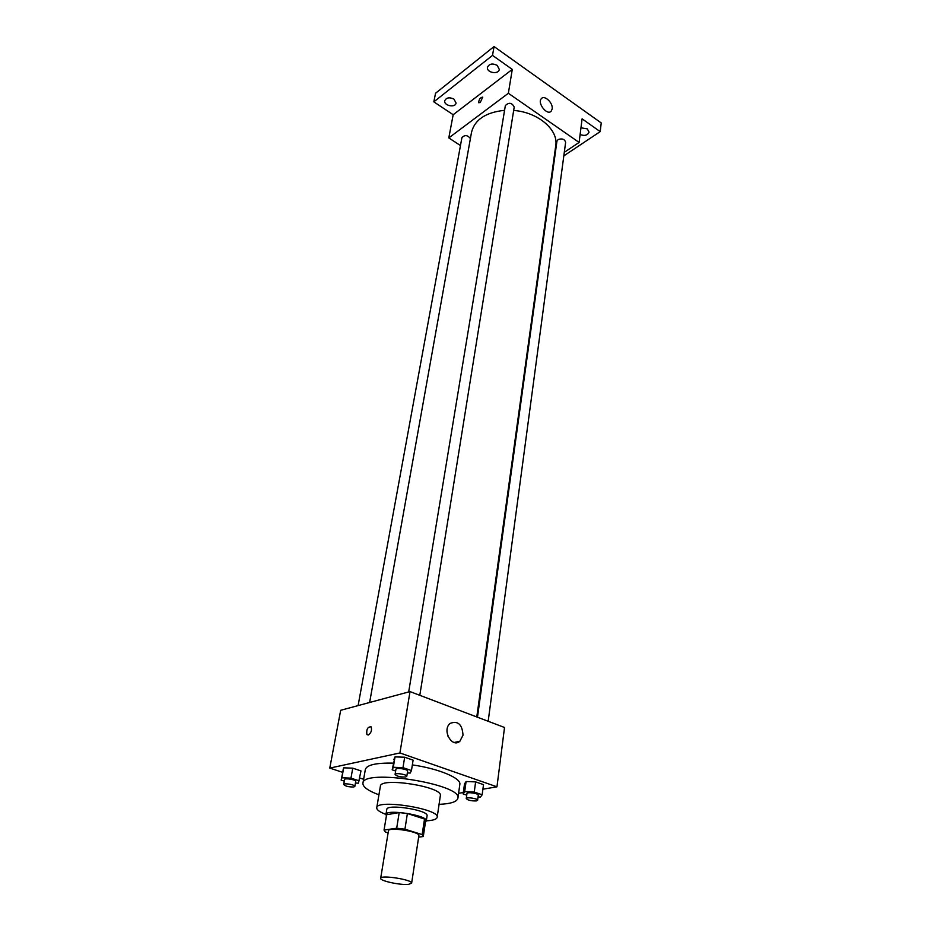 <?xml version="1.0" encoding="UTF-8"?>
<svg xmlns="http://www.w3.org/2000/svg" width="931" height="931" viewBox="0 0 931 931"><rect width="100%" height="100%" fill="white"/><g stroke="black" fill="none" stroke-linecap="round" stroke-linejoin="round"><path stroke-width="1.4" d="M408.546 884.357C400.423 885.323 379.604 880.819 380.674 878.294C380.442 874.593 412.98 879.748 411.618 883.193L408.546 884.357M380.674 878.294L388.448 830.848C388.32 826.6 420.323 831.674 418.88 835.677L411.618 883.193M386.586 814.73L399.213 812.565L407.394 813.519L424.513 819.036L422.15 834.595L404.927 829.184L396.687 828.206L384.049 830.068L385.353 832.011L388.122 832.873M418.659 837.155L423.256 836.527L422.15 834.595M424.513 819.036L425.653 820.851L423.314 836.352M425.479 821.968L426.305 820.944C428.26 815.381 385.795 808.655 385.946 814.555L386.412 815.777M385.946 814.555L386.796 809.435C386.668 803.465 429.051 810.168 427.073 815.824L426.305 820.944M407.394 813.519L404.927 829.184M386.609 814.602L384.049 830.068M399.213 812.565L396.687 828.206M426.317 820.828C433.043 820.49 436.662 819.327 437.163 817.325C440.177 808.876 376.473 798.786 376.741 807.759C376.59 809.819 379.673 812.041 385.969 814.427M437.163 817.325L440.34 795.726C443.424 786.788 380.22 776.78 380.383 786.23L376.741 807.759M439.071 804.349C450.697 803.837 456.958 801.812 457.889 798.251C462.905 784.158 362.496 768.261 362.927 783.204C362.694 786.881 368.036 790.745 378.929 794.818M362.927 783.204L365.348 769.46C366.802 764.898 376.124 762.78 393.289 763.129M412.352 764.898C438.734 768.634 461.439 778.2 459.833 784.426L457.889 798.251M355.433 783.052L358.377 783.18L360.984 770.915L352.756 768.168L343.714 767.819L341.153 780.108L344.307 781.132M407.336 772.939L410.199 773.056L411.455 770.542L413.108 760.15L404.671 757.217L395.023 756.891L392.172 769.821L395.652 771.008M482.91 789.197L496.956 786.823L399.923 752.958L329.772 768.087L342.585 772.323M359.727 778.002L363.614 779.282M458.576 793.317L463.324 792.514M478.045 796.924L480.477 797.041L482.165 794.771L483.503 784.635L475.625 781.9L466.094 781.516L464.522 783.855L463.126 793.934L466.722 795.155M496.956 786.823L504.521 727.483L410.012 691.593L340.688 710.295L329.772 768.087M410.012 691.593L399.923 752.958M463.021 735.176L459.879 741.251C451.826 748.501 441.701 729.788 450.208 723.364C457.994 720.466 462.265 724.411 463.021 735.176M368.234 735.036L366.884 734.547C366.267 729.31 367.675 726.739 371.132 726.832C372.109 730.265 371.143 732.988 368.234 735.036L366.884 734.547C366.267 729.31 367.687 726.739 371.143 726.832M446.996 731.859L447.881 736.084M369.63 702.486L471.517 132.307C474.705 119.668 485.726 112.337 504.567 110.323M513.668 110.44C538.071 112.174 558.635 129.909 555.749 145.655L476.788 716.951M488.17 721.269L565.629 142.35C564.663 139.115 562.138 138.195 558.053 139.592L556.924 141.244L477.475 717.207M358.109 705.593L461.904 137.695C464.674 134.692 467.502 134.972 470.399 138.533M408.686 691.954L505.347 105.599C508.943 102.131 511.899 102.619 514.215 107.053L419.8 695.306M564.291 152.323L579.105 142.42L508.361 93.275L448.8 137.916L460.461 145.539M553.864 159.294L554.492 158.875M563.814 155.861L600.192 131.632L601.228 122.95L494.058 46.55L435.545 93.251L433.834 101.851L453.176 114.734L448.8 137.916M600.192 131.632L582.108 118.831L579.105 142.42M494.058 46.55L492.511 55.395L433.834 101.851M508.361 93.275L512.283 69.394L492.511 55.395M552.153 108.962L551.233 111.103C547.323 116.072 536.954 103.05 541.342 98.663C544.449 94.578 553.317 103.073 552.153 108.962M512.283 69.394L453.176 114.734M480.233 102.503L478.65 102.724C478.953 99.303 480.315 97.441 482.747 97.138L480.233 102.503L478.65 102.724C478.953 99.303 480.326 97.441 482.747 97.15M453.967 99.117L456.074 103.038C455.399 108.136 443.505 105.68 444.75 100.699C446.403 97.534 449.475 97.01 453.967 99.117M497.212 65.379L499.284 69.418C498.62 74.922 486.25 72.676 487.483 67.276C489.24 63.75 492.487 63.122 497.212 65.379M580.967 127.803L587.286 128.862L589.055 132.132C587.659 135.356 584.68 136.17 580.106 134.564M553.375 162.809L554.015 162.39M482.165 794.771L474.251 792.06L464.685 791.653L463.126 793.934M466.256 798.589L466.955 793.515C466.908 791.699 478.802 793.445 478.278 795.179L477.603 800.264L476.323 800.916C471.202 801.056 467.851 800.276 466.256 798.589C466.21 796.796 478.115 798.554 477.603 800.264M483.503 784.635L475.625 781.9L466.094 781.516L464.685 791.653M466.094 781.516L464.522 783.855M475.625 781.9L474.251 792.06M411.455 770.542L402.983 767.644L393.301 767.284L392.172 769.821M395.081 774.441L395.943 769.239C395.966 767.295 408.22 769.274 407.627 771.112L406.789 776.326L405.637 776.989C400.33 777.164 396.815 776.314 395.081 774.441C395.105 772.532 407.382 774.499 406.789 776.326M413.108 760.15L404.671 757.217L395.023 756.891L393.301 767.284M395.023 756.891L393.894 759.487M404.671 757.217L402.983 767.644M359.226 780.853L350.964 778.13L341.886 777.757L341.153 780.108M343.69 784.507L344.598 779.526C344.645 777.769 356.305 779.747 355.723 781.412L354.839 786.392L353.85 786.951C348.799 787.079 345.413 786.264 343.69 784.507C343.725 782.773 355.421 784.752 354.839 786.392M360.984 770.915L352.756 768.168L343.714 767.819L341.886 777.757M343.714 767.819L342.969 770.228M352.756 768.168L350.964 778.13M386.598 814.66L384.038 830.126M454.2 742.473L459.879 741.251M550.174 111.848L551.233 111.103"/></g></svg>
